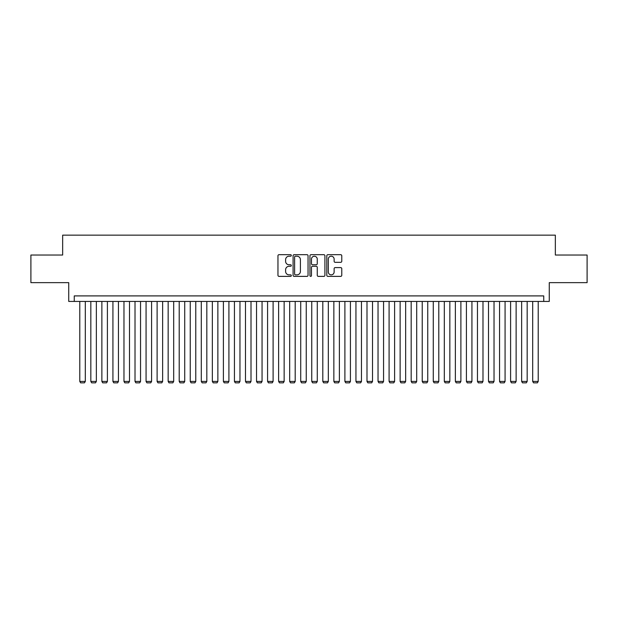<?xml version="1.0" encoding="UTF-8"?>
<svg xmlns="http://www.w3.org/2000/svg" width="618" height="618" viewBox="0 0 618 618"><rect width="100%" height="100%" fill="white"/><g stroke="black" fill="none" stroke-linecap="round" stroke-linejoin="round"><path stroke-width="0.93" d="M291.325 255.45A0.757 0.757 0 0 0 290.568 254.686L279.042 254.686A1.081 1.081 0 0 0 277.961 255.775L277.961 275.288A1.081 1.081 0 0 0 279.042 276.377L290.568 276.377A0.757 0.757 0 0 0 291.325 275.613A0.757 0.757 0 0 0 290.568 274.856L289.077 274.856A3.469 3.469 0 0 1 285.609 271.387L285.609 269.757A3.469 3.469 0 0 1 289.077 266.288L290.568 266.288A0.757 0.757 0 0 0 291.325 265.531A0.757 0.757 0 0 0 290.568 264.774L289.077 264.774A3.469 3.469 0 0 1 285.609 261.306L285.609 259.676A3.469 3.469 0 0 1 289.077 256.207L290.568 256.207A0.757 0.757 0 0 0 291.325 255.45M340.688 262.333A1.081 1.081 0 0 0 341.769 261.252L341.769 255.775A1.081 1.081 0 0 0 340.688 254.686L327.895 254.686A1.081 1.081 0 0 0 326.806 255.775L326.806 275.288A1.081 1.081 0 0 0 327.895 276.377L340.688 276.377A1.081 1.081 0 0 0 341.769 275.288L341.769 268.675A1.081 1.081 0 0 0 340.688 267.594L335.211 267.594A1.081 1.081 0 0 0 334.129 268.675L334.129 271.959A2.897 2.897 0 0 1 331.225 274.856A2.897 2.897 0 0 1 328.328 271.959L328.328 259.104A2.897 2.897 0 0 1 331.225 256.207A2.897 2.897 0 0 1 334.129 259.104L334.129 261.252A1.081 1.081 0 0 0 335.211 262.333L340.688 262.333M543.74 301.429L549.263 301.429L549.263 282.65L587.1 282.65L587.1 255.033L555.343 255.033L555.343 235.157L62.657 235.157L62.657 255.033L30.9 255.033L30.9 282.65L68.737 282.65L68.737 301.429L543.74 301.429L543.74 295.906L74.26 295.906L74.26 301.429M308.05 255.775A1.081 1.081 0 0 0 306.968 254.686L294.176 254.686A1.081 1.081 0 0 0 293.086 255.775L293.086 275.288A1.081 1.081 0 0 0 294.176 276.377L306.968 276.377A1.081 1.081 0 0 0 308.05 275.288L308.05 255.775M311.032 254.686L323.824 254.686A1.081 1.081 0 0 1 324.913 255.775L324.913 275.288A1.081 1.081 0 0 1 323.824 276.377L318.355 276.377A1.081 1.081 0 0 1 317.266 275.288L317.266 267.378A1.081 1.081 0 0 0 316.184 266.288L312.553 266.288A1.081 1.081 0 0 0 311.464 267.378L311.464 275.613A0.757 0.757 0 0 1 310.707 276.377A0.757 0.757 0 0 1 309.95 275.613L309.95 255.775A1.081 1.081 0 0 1 311.032 254.686M295.365 256.207A0.757 0.757 0 0 0 294.608 256.964L294.608 274.098A0.757 0.757 0 0 0 295.365 274.856L296.934 274.856A3.469 3.469 0 0 0 300.41 271.387L300.41 259.676A3.469 3.469 0 0 0 296.934 256.207L295.365 256.207M317.266 259.158A2.897 2.897 0 0 0 314.369 256.261A2.897 2.897 0 0 0 311.464 259.158L311.464 263.685A1.081 1.081 0 0 0 312.553 264.774L316.184 264.774A1.081 1.081 0 0 0 317.266 263.685L317.266 259.158M85.307 301.429L85.307 381.414L79.784 381.414L79.784 301.429M85.307 381.414L84.473 382.843L80.61 382.843L79.784 381.414M96.354 301.429L96.354 381.414L90.831 381.414L90.831 301.429M96.354 381.414L95.52 382.843L91.657 382.843L90.831 381.414M107.401 301.429L107.401 381.414L101.877 381.414L101.877 301.429M107.401 381.414L106.566 382.843L102.704 382.843L101.877 381.414M118.447 301.429L118.447 381.414L112.924 381.414L112.924 301.429M118.447 381.414L117.613 382.843L113.751 382.843L112.924 381.414M129.494 301.429L129.494 381.414L123.971 381.414L123.971 301.429M129.494 381.414L128.66 382.843L124.797 382.843L123.971 381.414M140.541 301.429L140.541 381.414L135.018 381.414L135.018 301.429M140.541 381.414L139.707 382.843L135.844 382.843L135.018 381.414M151.588 301.429L151.588 381.414L146.064 381.414L146.064 301.429M151.588 381.414L150.753 382.843L146.891 382.843L146.064 381.414M162.634 301.429L162.634 381.414L157.111 381.414L157.111 301.429M162.634 381.414L161.8 382.843L157.938 382.843L157.111 381.414M173.681 301.429L173.681 381.414L168.158 381.414L168.158 301.429M173.681 381.414L172.847 382.843L168.984 382.843L168.158 381.414M184.728 301.429L184.728 381.414L179.205 381.414L179.205 301.429M184.728 381.414L183.894 382.843L180.031 382.843L179.205 381.414M195.775 301.429L195.775 381.414L190.251 381.414L190.251 301.429M195.775 381.414L194.94 382.843L191.078 382.843L190.251 381.414M206.821 301.429L206.821 381.414L201.298 381.414L201.298 301.429M206.821 381.414L205.987 382.843L202.125 382.843L201.298 381.414M217.868 301.429L217.868 381.414L212.345 381.414L212.345 301.429M217.868 381.414L217.034 382.843L213.171 382.843L212.345 381.414M228.915 301.429L228.915 381.414L223.392 381.414L223.392 301.429M228.915 381.414L228.081 382.843L224.218 382.843L223.392 381.414M239.962 301.429L239.962 381.414L234.438 381.414L234.438 301.429M239.962 381.414L239.127 382.843L235.265 382.843L234.438 381.414M251.008 301.429L251.008 381.414L245.485 381.414L245.485 301.429M251.008 381.414L250.174 382.843L246.312 382.843L245.485 381.414M262.055 301.429L262.055 381.414L256.532 381.414L256.532 301.429M262.055 381.414L261.221 382.843L257.358 382.843L256.532 381.414M273.102 301.429L273.102 381.414L267.579 381.414L267.579 301.429M273.102 381.414L272.268 382.843L268.405 382.843L267.579 381.414M284.149 301.429L284.149 381.414L278.625 381.414L278.625 301.429M284.149 381.414L283.314 382.843L279.452 382.843L278.625 381.414M295.195 301.429L295.195 381.414L289.672 381.414L289.672 301.429M295.195 381.414L294.361 382.843L290.499 382.843L289.672 381.414M306.242 301.429L306.242 381.414L300.719 381.414L300.719 301.429M306.242 381.414L305.408 382.843L301.545 382.843L300.719 381.414M317.281 301.429L317.281 381.414L311.758 381.414L311.758 301.429M317.281 381.414L316.455 382.843L312.592 382.843L311.758 381.414M328.328 301.429L328.328 381.414L322.805 381.414L322.805 301.429M328.328 381.414L327.501 382.843L323.639 382.843L322.805 381.414M339.375 301.429L339.375 381.414L333.851 381.414L333.851 301.429M339.375 381.414L338.548 382.843L334.686 382.843L333.851 381.414M350.421 301.429L350.421 381.414L344.898 381.414L344.898 301.429M350.421 381.414L349.595 382.843L345.732 382.843L344.898 381.414M361.468 301.429L361.468 381.414L355.945 381.414L355.945 301.429M361.468 381.414L360.642 382.843L356.779 382.843L355.945 381.414M372.515 301.429L372.515 381.414L366.992 381.414L366.992 301.429M372.515 381.414L371.688 382.843L367.826 382.843L366.992 381.414M383.562 301.429L383.562 381.414L378.038 381.414L378.038 301.429M383.562 381.414L382.735 382.843L378.873 382.843L378.038 381.414M394.608 301.429L394.608 381.414L389.085 381.414L389.085 301.429M394.608 381.414L393.782 382.843L389.919 382.843L389.085 381.414M405.655 301.429L405.655 381.414L400.132 381.414L400.132 301.429M405.655 381.414L404.829 382.843L400.966 382.843L400.132 381.414M416.702 301.429L416.702 381.414L411.179 381.414L411.179 301.429M416.702 381.414L415.875 382.843L412.013 382.843L411.179 381.414M427.749 301.429L427.749 381.414L422.225 381.414L422.225 301.429M427.749 381.414L426.922 382.843L423.06 382.843L422.225 381.414M438.795 301.429L438.795 381.414L433.272 381.414L433.272 301.429M438.795 381.414L437.969 382.843L434.106 382.843L433.272 381.414M449.842 301.429L449.842 381.414L444.319 381.414L444.319 301.429M449.842 381.414L449.016 382.843L445.153 382.843L444.319 381.414M460.889 301.429L460.889 381.414L455.366 381.414L455.366 301.429M460.889 381.414L460.062 382.843L456.2 382.843L455.366 381.414M471.936 301.429L471.936 381.414L466.412 381.414L466.412 301.429M471.936 381.414L471.109 382.843L467.247 382.843L466.412 381.414M482.982 301.429L482.982 381.414L477.459 381.414L477.459 301.429M482.982 381.414L482.156 382.843L478.293 382.843L477.459 381.414M494.029 301.429L494.029 381.414L488.506 381.414L488.506 301.429M494.029 381.414L493.203 382.843L489.34 382.843L488.506 381.414M505.076 301.429L505.076 381.414L499.553 381.414L499.553 301.429M505.076 381.414L504.249 382.843L500.387 382.843L499.553 381.414M516.123 301.429L516.123 381.414L510.599 381.414L510.599 301.429M516.123 381.414L515.296 382.843L511.434 382.843L510.599 381.414M527.169 301.429L527.169 381.414L521.646 381.414L521.646 301.429M527.169 381.414L526.343 382.843L522.48 382.843L521.646 381.414M538.216 301.429L538.216 381.414L532.693 381.414L532.693 301.429M538.216 381.414L537.39 382.843L533.527 382.843L532.693 381.414"/></g></svg>

